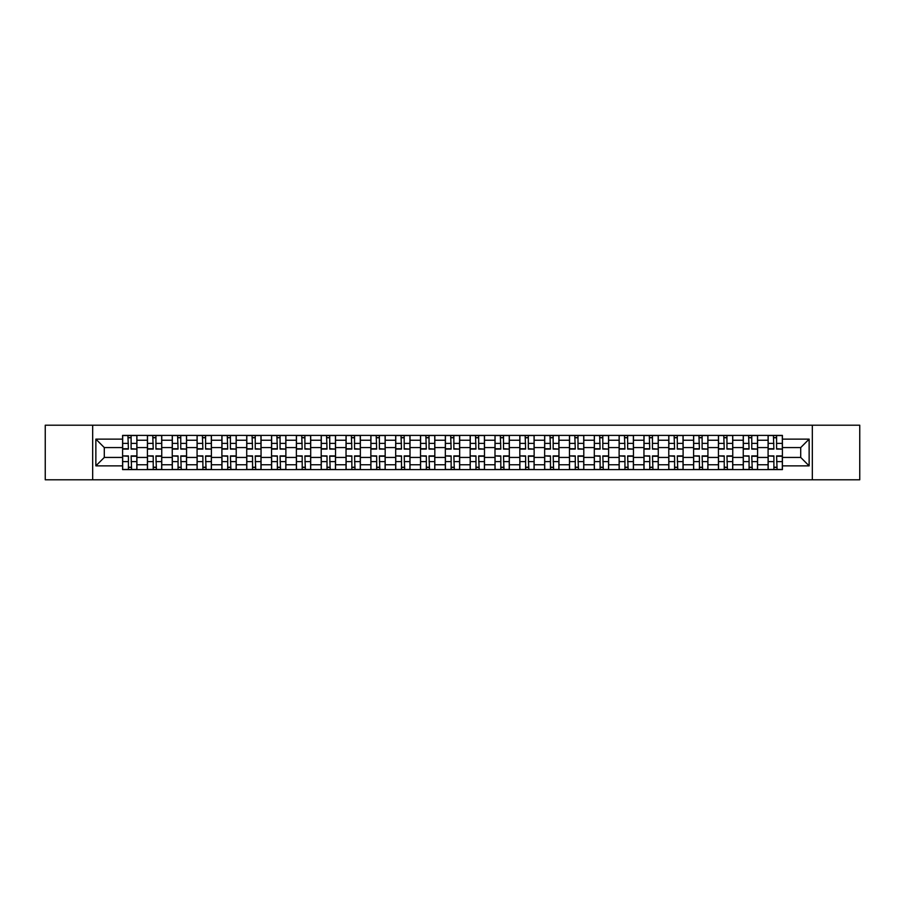<?xml version="1.0" encoding="UTF-8"?>
<svg xmlns="http://www.w3.org/2000/svg" width="905" height="905" viewBox="0 0 905 905"><rect width="100%" height="100%" fill="white"/><g stroke="black" fill="none" stroke-linecap="round" stroke-linejoin="round"><path stroke-width="1.36" d="M812.328 479.797L859.75 479.797L859.75 425.203L45.25 425.203L45.25 479.797L812.328 479.797L812.328 425.203M147.424 469.605L147.424 440.249L136.915 440.249L136.915 469.605M136.915 440.249L136.915 435.396M147.424 440.249L147.424 435.396M161.746 435.396L161.746 469.605M172.244 469.605L172.244 435.396M186.566 435.396L186.566 469.605M197.075 469.605L197.075 435.396M211.397 435.396L211.397 469.605M221.895 469.605L221.895 435.396M236.228 435.396L236.228 469.605M246.726 469.605L246.726 435.396M261.047 435.396L261.047 469.605M271.557 469.605L271.557 435.396M285.878 435.396L285.878 469.605M296.376 469.605L296.376 435.396M310.698 435.396L310.698 469.605M321.207 469.605L321.207 435.396M335.529 435.396L335.529 469.605M346.038 469.605L346.038 435.396M360.36 435.396L360.36 469.605M370.858 469.605L370.858 435.396M385.179 435.396L385.179 469.605M395.689 469.605L395.689 435.396M410.01 435.396L410.01 469.605M420.508 469.605L420.508 435.396M434.83 435.396L434.83 469.605M445.339 469.605L445.339 435.396M459.661 435.396L459.661 469.605M470.17 469.605L470.17 435.396M484.492 435.396L484.492 469.605M494.99 469.605L494.99 435.396M509.311 435.396L509.311 469.605M519.821 469.605L519.821 435.396M534.142 435.396L534.142 469.605M544.64 469.605L544.64 435.396M558.962 435.396L558.962 469.605M569.471 469.605L569.471 435.396M583.793 435.396L583.793 469.605M594.302 469.605L594.302 435.396M608.624 435.396L608.624 469.605M619.122 469.605L619.122 435.396M633.443 435.396L633.443 469.605M643.953 469.605L643.953 435.396M658.274 435.396L658.274 469.605M668.772 469.605L668.772 435.396M683.105 435.396L683.105 469.605M693.603 469.605L693.603 435.396M707.925 435.396L707.925 469.605M718.434 469.605L718.434 435.396M732.756 435.396L732.756 469.605M743.254 469.605L743.254 435.396M757.576 435.396L757.576 469.605M768.085 469.605L768.085 435.396M768.085 457.432L757.576 457.432M743.254 457.432L732.756 457.432M718.434 457.432L707.925 457.432M693.603 457.432L683.105 457.432M668.772 457.432L658.274 457.432M643.953 457.432L633.443 457.432M619.122 457.432L608.624 457.432M594.302 457.432L583.793 457.432M569.471 457.432L558.962 457.432M544.64 457.432L534.142 457.432M519.821 457.432L509.311 457.432M494.99 457.432L484.492 457.432M470.17 457.432L459.661 457.432M445.339 457.432L434.83 457.432M420.508 457.432L410.01 457.432M395.689 457.432L385.179 457.432M370.858 457.432L360.36 457.432M346.038 457.432L335.529 457.432M321.207 457.432L310.698 457.432M296.376 457.432L285.878 457.432M271.557 457.432L261.047 457.432M246.726 457.432L236.228 457.432M221.895 457.432L211.397 457.432M197.075 457.432L186.566 457.432M172.244 457.432L161.746 457.432M147.424 457.432L136.915 457.432M768.085 447.568L757.576 447.568M743.254 447.568L732.756 447.568M718.434 447.568L707.925 447.568M693.603 447.568L683.105 447.568M668.772 447.568L658.274 447.568M643.953 447.568L633.443 447.568M619.122 447.568L608.624 447.568M594.302 447.568L583.793 447.568M569.471 447.568L558.962 447.568M544.64 447.568L534.142 447.568M519.821 447.568L509.311 447.568M494.99 447.568L484.492 447.568M470.17 447.568L459.661 447.568M445.339 447.568L434.83 447.568M420.508 447.568L410.01 447.568M395.689 447.568L385.179 447.568M370.858 447.568L360.36 447.568M346.038 447.568L335.529 447.568M321.207 447.568L310.698 447.568M296.376 447.568L285.878 447.568M271.557 447.568L261.047 447.568M246.726 447.568L236.228 447.568M221.895 447.568L211.397 447.568M197.075 447.568L186.566 447.568M172.244 447.568L161.746 447.568M147.424 447.568L136.915 447.568M104.29 457.432L122.594 457.432L122.594 447.568L104.29 447.568L104.29 457.432L95.862 465.871L95.862 439.129L122.594 439.129L122.594 447.568M782.406 447.568L782.406 457.432L800.71 457.432L800.71 447.568L782.406 447.568L782.406 435.396L122.594 435.396L122.594 439.129M782.406 439.129L809.138 439.129L809.138 465.871L782.406 465.871L782.406 457.432M122.594 457.432L122.594 469.605L782.406 469.605L782.406 465.871M122.594 465.871L95.862 465.871M92.672 479.797L92.672 425.203M131.112 467.218L128.408 467.218M128.408 437.782L131.112 437.782M155.932 467.218L153.228 467.218M153.228 437.782L155.932 437.782M180.762 467.218L178.059 467.218M178.059 437.782L180.762 437.782M205.593 467.218L202.878 467.218M202.878 437.782L205.593 437.782M230.413 467.218L227.709 467.218M227.709 437.782L230.413 437.782M255.244 467.218L252.54 467.218M252.54 437.782L255.244 437.782M280.064 467.218L277.36 467.218M277.36 437.782L280.064 437.782M304.894 467.218L302.191 467.218M302.191 437.782L304.894 437.782M329.725 467.218L327.01 467.218M327.01 437.782L329.725 437.782M354.545 467.218L351.841 467.218M351.841 437.782L354.545 437.782M379.376 467.218L376.672 467.218M376.672 437.782L379.376 437.782M404.196 467.218L401.492 467.218M401.492 437.782L404.196 437.782M429.027 467.218L426.323 467.218M426.323 437.782L429.027 437.782M453.858 467.218L451.143 467.218M451.143 437.782L453.858 437.782M478.677 467.218L475.973 467.218M475.973 437.782L478.677 437.782M503.508 467.218L500.804 467.218M500.804 437.782L503.508 437.782M528.328 467.218L525.624 467.218M525.624 437.782L528.328 437.782M553.159 467.218L550.455 467.218M550.455 437.782L553.159 437.782M577.99 467.218L575.275 467.218M575.275 437.782L577.99 437.782M602.809 467.218L600.106 467.218M600.106 437.782L602.809 437.782M627.64 467.218L624.936 467.218M624.936 437.782L627.64 437.782M652.46 467.218L649.756 467.218M649.756 437.782L652.46 437.782M677.291 467.218L674.587 467.218M674.587 437.782L677.291 437.782M702.122 467.218L699.407 467.218M699.407 437.782L702.122 437.782M726.941 467.218L724.238 467.218M724.238 437.782L726.941 437.782M751.772 467.218L749.068 467.218M749.068 437.782L751.772 437.782M776.592 467.218L773.888 467.218M773.888 437.782L776.592 437.782M95.862 439.129L104.29 447.568M800.71 457.432L809.138 465.871M800.71 447.568L809.138 439.129M131.112 448.744L136.836 449.084L131.112 449.084L131.112 435.554L136.836 435.554L133.657 435.554M136.836 448.744L136.836 435.554M128.408 437.624L131.112 437.624M125.852 435.554L122.673 435.554L122.673 449.084L128.408 449.084L127.922 435.554M122.673 435.554L131.587 435.554M128.408 456.256L122.673 455.916L128.408 455.916L128.408 469.446L122.673 469.446L125.852 469.446M122.673 456.256L122.673 469.446M131.112 467.376L128.408 467.376M133.657 469.446L136.836 469.446L136.836 455.916L131.112 455.916L131.587 469.446M136.836 469.446L127.922 469.446M155.932 448.744L161.667 449.084L155.932 449.084L155.932 435.554L161.667 435.554L158.477 435.554M161.667 448.744L161.667 435.554M153.228 437.624L155.932 437.624M150.683 435.554L147.504 435.554L147.504 449.084L153.228 449.084L152.753 435.554M147.504 435.554L156.407 435.554M180.762 448.744L186.487 449.084L180.762 449.084L180.762 435.554L186.487 435.554L183.308 435.554M186.487 448.744L186.487 435.554M178.059 437.624L180.762 437.624M175.513 435.554L172.323 435.554L172.323 449.084L178.059 449.084L177.584 435.554M172.323 435.554L181.238 435.554M153.228 456.256L147.504 455.916L153.228 455.916L153.228 469.446L147.504 469.446L150.683 469.446M147.504 456.256L147.504 469.446M155.932 467.376L153.228 467.376M158.477 469.446L161.667 469.446L161.667 455.916L155.932 455.916L156.407 469.446M161.667 469.446L152.753 469.446M178.059 456.256L172.323 455.916L178.059 455.916L178.059 469.446L172.323 469.446L175.513 469.446M172.323 456.256L172.323 469.446M180.762 467.376L178.059 467.376M183.308 469.446L186.487 469.446L186.487 455.916L180.762 455.916L181.238 469.446M186.487 469.446L177.584 469.446M205.593 448.744L211.318 449.084L205.593 449.084L205.593 435.554L211.318 435.554L208.139 435.554M211.318 448.744L211.318 435.554M202.878 437.624L205.593 437.624M200.333 435.554L197.154 435.554L197.154 449.084L202.878 449.084L202.403 435.554M197.154 435.554L206.069 435.554M230.413 448.744L236.148 449.084L230.413 449.084L230.413 435.554L236.148 435.554L232.958 435.554M236.148 448.744L236.148 435.554M227.709 437.624L230.413 437.624M225.164 435.554L221.985 435.554L221.985 449.084L227.709 449.084L227.234 435.554M221.985 435.554L230.888 435.554M255.244 448.744L260.968 449.084L255.244 449.084L255.244 435.554L260.968 435.554L257.789 435.554M260.968 448.744L260.968 435.554M252.54 437.624L255.244 437.624M249.984 435.554L246.805 435.554L246.805 449.084L252.54 449.084L252.054 435.554M246.805 435.554L255.719 435.554M202.878 456.256L197.154 455.916L202.878 455.916L202.878 469.446L197.154 469.446L200.333 469.446M197.154 456.256L197.154 469.446M205.593 467.376L202.878 467.376M208.139 469.446L211.318 469.446L211.318 455.916L205.593 455.916L206.069 469.446M211.318 469.446L202.403 469.446M227.709 456.256L221.985 455.916L227.709 455.916L227.709 469.446L221.985 469.446L225.164 469.446M221.985 456.256L221.985 469.446M230.413 467.376L227.709 467.376M232.958 469.446L236.148 469.446L236.148 455.916L230.413 455.916L230.888 469.446M236.148 469.446L227.234 469.446M252.54 456.256L246.805 455.916L252.54 455.916L252.54 469.446L246.805 469.446L249.984 469.446M246.805 456.256L246.805 469.446M255.244 467.376L252.54 467.376M257.789 469.446L260.968 469.446L260.968 455.916L255.244 455.916L255.719 469.446M260.968 469.446L252.054 469.446M280.064 448.744L285.799 449.084L280.064 449.084L280.064 435.554L285.799 435.554L282.609 435.554M285.799 448.744L285.799 435.554M277.36 437.624L280.064 437.624M274.815 435.554L271.636 435.554L271.636 449.084L277.36 449.084L276.885 435.554M271.636 435.554L280.55 435.554M277.36 456.256L271.636 455.916L277.36 455.916L277.36 469.446L271.636 469.446L274.815 469.446M271.636 456.256L271.636 469.446M280.064 467.376L277.36 467.376M282.609 469.446L285.799 469.446L285.799 455.916L280.064 455.916L280.55 469.446M285.799 469.446L276.885 469.446M304.894 448.744L310.619 449.084L304.894 449.084L304.894 435.554L310.619 435.554L307.44 435.554M310.619 448.744L310.619 435.554M302.191 437.624L304.894 437.624M299.646 435.554L296.455 435.554L296.455 449.084L302.191 449.084L301.716 435.554M296.455 435.554L305.37 435.554M302.191 456.256L296.455 455.916L302.191 455.916L302.191 469.446L296.455 469.446L299.646 469.446M296.455 456.256L296.455 469.446M304.894 467.376L302.191 467.376M307.44 469.446L310.619 469.446L310.619 455.916L304.894 455.916L305.37 469.446M310.619 469.446L301.716 469.446M329.725 448.744L335.45 449.084L329.725 449.084L329.725 435.554L335.45 435.554L332.271 435.554M335.45 448.744L335.45 435.554M327.01 437.624L329.725 437.624M324.465 435.554L321.286 435.554L321.286 449.084L327.01 449.084L326.535 435.554M321.286 435.554L330.201 435.554M327.01 456.256L321.286 455.916L327.01 455.916L327.01 469.446L321.286 469.446L324.465 469.446M321.286 456.256L321.286 469.446M329.725 467.376L327.01 467.376M332.271 469.446L335.45 469.446L335.45 455.916L329.725 455.916L330.201 469.446M335.45 469.446L326.535 469.446M354.545 448.744L360.281 449.084L354.545 449.084L354.545 435.554L360.281 435.554L357.09 435.554M360.281 448.744L360.281 435.554M351.841 437.624L354.545 437.624M349.296 435.554L346.117 435.554L346.117 449.084L351.841 449.084L351.366 435.554M346.117 435.554L355.02 435.554M351.841 456.256L346.117 455.916L351.841 455.916L351.841 469.446L346.117 469.446L349.296 469.446M346.117 456.256L346.117 469.446M354.545 467.376L351.841 467.376M357.09 469.446L360.281 469.446L360.281 455.916L354.545 455.916L355.02 469.446M360.281 469.446L351.366 469.446M379.376 448.744L385.1 449.084L379.376 449.084L379.376 435.554L385.1 435.554L381.921 435.554M385.1 448.744L385.1 435.554M376.672 437.624L379.376 437.624M374.127 435.554L370.937 435.554L370.937 449.084L376.672 449.084L376.186 435.554M370.937 435.554L379.851 435.554M376.672 456.256L370.937 455.916L376.672 455.916L376.672 469.446L370.937 469.446L374.127 469.446M370.937 456.256L370.937 469.446M379.376 467.376L376.672 467.376M381.921 469.446L385.1 469.446L385.1 455.916L379.376 455.916L379.851 469.446M385.1 469.446L376.186 469.446M404.196 448.744L409.931 449.084L404.196 449.084L404.196 435.554L409.931 435.554L406.741 435.554M409.931 448.744L409.931 435.554M401.492 437.624L404.196 437.624M398.947 435.554L395.768 435.554L395.768 449.084L401.492 449.084L401.017 435.554M395.768 435.554L404.682 435.554M401.492 456.256L395.768 455.916L401.492 455.916L401.492 469.446L395.768 469.446L398.947 469.446M395.768 456.256L395.768 469.446M404.196 467.376L401.492 467.376M406.741 469.446L409.931 469.446L409.931 455.916L404.196 455.916L404.682 469.446M409.931 469.446L401.017 469.446M429.027 448.744L434.751 449.084L429.027 449.084L429.027 435.554L434.751 435.554L431.572 435.554M434.751 448.744L434.751 435.554M426.323 437.624L429.027 437.624M423.778 435.554L420.587 435.554L420.587 449.084L426.323 449.084L425.848 435.554M420.587 435.554L429.502 435.554M426.323 456.256L420.587 455.916L426.323 455.916L426.323 469.446L420.587 469.446L423.778 469.446M420.587 456.256L420.587 469.446M429.027 467.376L426.323 467.376M431.572 469.446L434.751 469.446L434.751 455.916L429.027 455.916L429.502 469.446M434.751 469.446L425.848 469.446M453.858 448.744L459.582 449.084L453.858 449.084L453.858 435.554L459.582 435.554L456.403 435.554M459.582 448.744L459.582 435.554M451.143 437.624L453.858 437.624M448.597 435.554L445.418 435.554L445.418 449.084L451.143 449.084L450.667 435.554M445.418 435.554L454.333 435.554M451.143 456.256L445.418 455.916L451.143 455.916L451.143 469.446L445.418 469.446L448.597 469.446M445.418 456.256L445.418 469.446M453.858 467.376L451.143 467.376M456.403 469.446L459.582 469.446L459.582 455.916L453.858 455.916L454.333 469.446M459.582 469.446L450.667 469.446M478.677 448.744L484.413 449.084L478.677 449.084L478.677 435.554L484.413 435.554L481.222 435.554M484.413 448.744L484.413 435.554M475.973 437.624L478.677 437.624M473.428 435.554L470.249 435.554L470.249 449.084L475.973 449.084L475.498 435.554M470.249 435.554L479.152 435.554M475.973 456.256L470.249 455.916L475.973 455.916L475.973 469.446L470.249 469.446L473.428 469.446M470.249 456.256L470.249 469.446M478.677 467.376L475.973 467.376M481.222 469.446L484.413 469.446L484.413 455.916L478.677 455.916L479.152 469.446M484.413 469.446L475.498 469.446M503.508 448.744L509.232 449.084L503.508 449.084L503.508 435.554L509.232 435.554L506.053 435.554M509.232 448.744L509.232 435.554M500.804 437.624L503.508 437.624M498.259 435.554L495.069 435.554L495.069 449.084L500.804 449.084L500.318 435.554M495.069 435.554L503.983 435.554M500.804 456.256L495.069 455.916L500.804 455.916L500.804 469.446L495.069 469.446L498.259 469.446M495.069 456.256L495.069 469.446M503.508 467.376L500.804 467.376M506.053 469.446L509.232 469.446L509.232 455.916L503.508 455.916L503.983 469.446M509.232 469.446L500.318 469.446M528.328 448.744L534.063 449.084L528.328 449.084L528.328 435.554L534.063 435.554L530.873 435.554M534.063 448.744L534.063 435.554M525.624 437.624L528.328 437.624M523.079 435.554L519.9 435.554L519.9 449.084L525.624 449.084L525.149 435.554M519.9 435.554L528.814 435.554M525.624 456.256L519.9 455.916L525.624 455.916L525.624 469.446L519.9 469.446L523.079 469.446M519.9 456.256L519.9 469.446M528.328 467.376L525.624 467.376M530.873 469.446L534.063 469.446L534.063 455.916L528.328 455.916L528.814 469.446M534.063 469.446L525.149 469.446M553.159 448.744L558.883 449.084L553.159 449.084L553.159 435.554L558.883 435.554L555.704 435.554M558.883 448.744L558.883 435.554M550.455 437.624L553.159 437.624M547.91 435.554L544.72 435.554L544.72 449.084L550.455 449.084L549.98 435.554M544.72 435.554L553.634 435.554M550.455 456.256L544.72 455.916L550.455 455.916L550.455 469.446L544.72 469.446L547.91 469.446M544.72 456.256L544.72 469.446M553.159 467.376L550.455 467.376M555.704 469.446L558.883 469.446L558.883 455.916L553.159 455.916L553.634 469.446M558.883 469.446L549.98 469.446M577.99 448.744L583.714 449.084L577.99 449.084L577.99 435.554L583.714 435.554L580.535 435.554M583.714 448.744L583.714 435.554M575.275 437.624L577.99 437.624M572.729 435.554L569.55 435.554L569.55 449.084L575.275 449.084L574.799 435.554M569.55 435.554L578.465 435.554M575.275 456.256L569.55 455.916L575.275 455.916L575.275 469.446L569.55 469.446L572.729 469.446M569.55 456.256L569.55 469.446M577.99 467.376L575.275 467.376M580.535 469.446L583.714 469.446L583.714 455.916L577.99 455.916L578.465 469.446M583.714 469.446L574.799 469.446M602.809 448.744L608.545 449.084L602.809 449.084L602.809 435.554L608.545 435.554L605.355 435.554M608.545 448.744L608.545 435.554M600.106 437.624L602.809 437.624M597.56 435.554L594.381 435.554L594.381 449.084L600.106 449.084L599.63 435.554M594.381 435.554L603.284 435.554M600.106 456.256L594.381 455.916L600.106 455.916L600.106 469.446L594.381 469.446L597.56 469.446M594.381 456.256L594.381 469.446M602.809 467.376L600.106 467.376M605.355 469.446L608.545 469.446L608.545 455.916L602.809 455.916L603.284 469.446M608.545 469.446L599.63 469.446M627.64 448.744L633.364 449.084L627.64 449.084L627.64 435.554L633.364 435.554L630.185 435.554M633.364 448.744L633.364 435.554M624.936 437.624L627.64 437.624M622.391 435.554L619.201 435.554L619.201 449.084L624.936 449.084L624.45 435.554M619.201 435.554L628.115 435.554M624.936 456.256L619.201 455.916L624.936 455.916L624.936 469.446L619.201 469.446L622.391 469.446M619.201 456.256L619.201 469.446M627.64 467.376L624.936 467.376M630.185 469.446L633.364 469.446L633.364 455.916L627.64 455.916L628.115 469.446M633.364 469.446L624.45 469.446M652.46 448.744L658.195 449.084L652.46 449.084L652.46 435.554L658.195 435.554L655.016 435.554M658.195 448.744L658.195 435.554M649.756 437.624L652.46 437.624M647.211 435.554L644.032 435.554L644.032 449.084L649.756 449.084L649.281 435.554M644.032 435.554L652.946 435.554M649.756 456.256L644.032 455.916L649.756 455.916L649.756 469.446L644.032 469.446L647.211 469.446M644.032 456.256L644.032 469.446M652.46 467.376L649.756 467.376M655.016 469.446L658.195 469.446L658.195 455.916L652.46 455.916L652.946 469.446M658.195 469.446L649.281 469.446M677.291 448.744L683.015 449.084L677.291 449.084L677.291 435.554L683.015 435.554L679.836 435.554M683.015 448.744L683.015 435.554M674.587 437.624L677.291 437.624M672.042 435.554L668.852 435.554L668.852 449.084L674.587 449.084L674.112 435.554M668.852 435.554L677.766 435.554M674.587 456.256L668.852 455.916L674.587 455.916L674.587 469.446L668.852 469.446L672.042 469.446M668.852 456.256L668.852 469.446M677.291 467.376L674.587 467.376M679.836 469.446L683.015 469.446L683.015 455.916L677.291 455.916L677.766 469.446M683.015 469.446L674.112 469.446M702.122 448.744L707.846 449.084L702.122 449.084L702.122 435.554L707.846 435.554L704.667 435.554M707.846 448.744L707.846 435.554M699.407 437.624L702.122 437.624M696.861 435.554L693.683 435.554L693.683 449.084L699.407 449.084L698.932 435.554M693.683 435.554L702.597 435.554M699.407 456.256L693.683 455.916L699.407 455.916L699.407 469.446L693.683 469.446L696.861 469.446M693.683 456.256L693.683 469.446M702.122 467.376L699.407 467.376M704.667 469.446L707.846 469.446L707.846 455.916L702.122 455.916L702.597 469.446M707.846 469.446L698.932 469.446M726.941 448.744L732.677 449.084L726.941 449.084L726.941 435.554L732.677 435.554L729.487 435.554M732.677 448.744L732.677 435.554M724.238 437.624L726.941 437.624M721.692 435.554L718.513 435.554L718.513 449.084L724.238 449.084L723.762 435.554M718.513 435.554L727.416 435.554M724.238 456.256L718.513 455.916L724.238 455.916L724.238 469.446L718.513 469.446L721.692 469.446M718.513 456.256L718.513 469.446M726.941 467.376L724.238 467.376M729.487 469.446L732.677 469.446L732.677 455.916L726.941 455.916L727.416 469.446M732.677 469.446L723.762 469.446M751.772 448.744L757.496 449.084L751.772 449.084L751.772 435.554L757.496 435.554L754.317 435.554M757.496 448.744L757.496 435.554M749.068 437.624L751.772 437.624M746.523 435.554L743.333 435.554L743.333 449.084L749.068 449.084L748.593 435.554M743.333 435.554L752.247 435.554M749.068 456.256L743.333 455.916L749.068 455.916L749.068 469.446L743.333 469.446L746.523 469.446M743.333 456.256L743.333 469.446M751.772 467.376L749.068 467.376M754.317 469.446L757.496 469.446L757.496 455.916L751.772 455.916L752.247 469.446M757.496 469.446L748.593 469.446M776.592 448.744L782.327 449.084L776.592 449.084L776.592 435.554L782.327 435.554L779.148 435.554M782.327 448.744L782.327 435.554M773.888 437.624L776.592 437.624M771.343 435.554L768.164 435.554L768.164 449.084L773.888 449.084L773.413 435.554M768.164 435.554L777.078 435.554M773.888 456.256L768.164 455.916L773.888 455.916L773.888 469.446L768.164 469.446L771.343 469.446M768.164 456.256L768.164 469.446M776.592 467.376L773.888 467.376M779.148 469.446L782.327 469.446L782.327 455.916L776.592 455.916L777.078 469.446M782.327 469.446L773.413 469.446M743.254 440.249L732.756 440.249M718.434 440.249L707.925 440.249M693.603 440.249L683.105 440.249M668.772 440.249L658.274 440.249M643.953 440.249L633.443 440.249M619.122 440.249L608.624 440.249M594.302 440.249L583.793 440.249M569.471 440.249L558.962 440.249M544.64 440.249L534.142 440.249M519.821 440.249L509.311 440.249M494.99 440.249L484.492 440.249M470.17 440.249L459.661 440.249M445.339 440.249L434.83 440.249M420.508 440.249L410.01 440.249M395.689 440.249L385.179 440.249M370.858 440.249L360.36 440.249M346.038 440.249L335.529 440.249M321.207 440.249L310.698 440.249M296.376 440.249L285.878 440.249M271.557 440.249L261.047 440.249M246.726 440.249L236.228 440.249M221.895 440.249L211.397 440.249M197.075 440.249L186.566 440.249M172.244 440.249L161.746 440.249M768.085 440.249L757.576 440.249M743.254 464.751L732.756 464.751M718.434 464.751L707.925 464.751M693.603 464.751L683.105 464.751M668.772 464.751L658.274 464.751M643.953 464.751L633.443 464.751M619.122 464.751L608.624 464.751M594.302 464.751L583.793 464.751M569.471 464.751L558.962 464.751M544.64 464.751L534.142 464.751M519.821 464.751L509.311 464.751M494.99 464.751L484.492 464.751M470.17 464.751L459.661 464.751M445.339 464.751L434.83 464.751M420.508 464.751L410.01 464.751M395.689 464.751L385.179 464.751M370.858 464.751L360.36 464.751M346.038 464.751L335.529 464.751M321.207 464.751L310.698 464.751M296.376 464.751L285.878 464.751M271.557 464.751L261.047 464.751M246.726 464.751L236.228 464.751M221.895 464.751L211.397 464.751M197.075 464.751L186.566 464.751M172.244 464.751L161.746 464.751M147.424 464.751L136.915 464.751M768.085 464.751L757.576 464.751M131.112 443.371L136.836 443.371M122.673 448.744L128.408 448.744M122.673 443.371L128.408 443.371M128.408 461.629L122.673 461.629M136.836 456.256L131.112 456.256M136.836 461.629L131.112 461.629M155.932 443.371L161.667 443.371M147.504 448.744L153.228 448.744M147.504 443.371L153.228 443.371M180.762 443.371L186.487 443.371M172.323 448.744L178.059 448.744M172.323 443.371L178.059 443.371M153.228 461.629L147.504 461.629M161.667 456.256L155.932 456.256M161.667 461.629L155.932 461.629M178.059 461.629L172.323 461.629M186.487 456.256L180.762 456.256M186.487 461.629L180.762 461.629M205.593 443.371L211.318 443.371M197.154 448.744L202.878 448.744M197.154 443.371L202.878 443.371M230.413 443.371L236.148 443.371M221.985 448.744L227.709 448.744M221.985 443.371L227.709 443.371M255.244 443.371L260.968 443.371M246.805 448.744L252.54 448.744M246.805 443.371L252.54 443.371M202.878 461.629L197.154 461.629M211.318 456.256L205.593 456.256M211.318 461.629L205.593 461.629M227.709 461.629L221.985 461.629M236.148 456.256L230.413 456.256M236.148 461.629L230.413 461.629M252.54 461.629L246.805 461.629M260.968 456.256L255.244 456.256M260.968 461.629L255.244 461.629M280.064 443.371L285.799 443.371M271.636 448.744L277.36 448.744M271.636 443.371L277.36 443.371M277.36 461.629L271.636 461.629M285.799 456.256L280.064 456.256M285.799 461.629L280.064 461.629M304.894 443.371L310.619 443.371M296.455 448.744L302.191 448.744M296.455 443.371L302.191 443.371M302.191 461.629L296.455 461.629M310.619 456.256L304.894 456.256M310.619 461.629L304.894 461.629M329.725 443.371L335.45 443.371M321.286 448.744L327.01 448.744M321.286 443.371L327.01 443.371M327.01 461.629L321.286 461.629M335.45 456.256L329.725 456.256M335.45 461.629L329.725 461.629M354.545 443.371L360.281 443.371M346.117 448.744L351.841 448.744M346.117 443.371L351.841 443.371M351.841 461.629L346.117 461.629M360.281 456.256L354.545 456.256M360.281 461.629L354.545 461.629M379.376 443.371L385.1 443.371M370.937 448.744L376.672 448.744M370.937 443.371L376.672 443.371M376.672 461.629L370.937 461.629M385.1 456.256L379.376 456.256M385.1 461.629L379.376 461.629M404.196 443.371L409.931 443.371M395.768 448.744L401.492 448.744M395.768 443.371L401.492 443.371M401.492 461.629L395.768 461.629M409.931 456.256L404.196 456.256M409.931 461.629L404.196 461.629M429.027 443.371L434.751 443.371M420.587 448.744L426.323 448.744M420.587 443.371L426.323 443.371M426.323 461.629L420.587 461.629M434.751 456.256L429.027 456.256M434.751 461.629L429.027 461.629M453.858 443.371L459.582 443.371M445.418 448.744L451.143 448.744M445.418 443.371L451.143 443.371M451.143 461.629L445.418 461.629M459.582 456.256L453.858 456.256M459.582 461.629L453.858 461.629M478.677 443.371L484.413 443.371M470.249 448.744L475.973 448.744M470.249 443.371L475.973 443.371M475.973 461.629L470.249 461.629M484.413 456.256L478.677 456.256M484.413 461.629L478.677 461.629M503.508 443.371L509.232 443.371M495.069 448.744L500.804 448.744M495.069 443.371L500.804 443.371M500.804 461.629L495.069 461.629M509.232 456.256L503.508 456.256M509.232 461.629L503.508 461.629M528.328 443.371L534.063 443.371M519.9 448.744L525.624 448.744M519.9 443.371L525.624 443.371M525.624 461.629L519.9 461.629M534.063 456.256L528.328 456.256M534.063 461.629L528.328 461.629M553.159 443.371L558.883 443.371M544.72 448.744L550.455 448.744M544.72 443.371L550.455 443.371M550.455 461.629L544.72 461.629M558.883 456.256L553.159 456.256M558.883 461.629L553.159 461.629M577.99 443.371L583.714 443.371M569.55 448.744L575.275 448.744M569.55 443.371L575.275 443.371M575.275 461.629L569.55 461.629M583.714 456.256L577.99 456.256M583.714 461.629L577.99 461.629M602.809 443.371L608.545 443.371M594.381 448.744L600.106 448.744M594.381 443.371L600.106 443.371M600.106 461.629L594.381 461.629M608.545 456.256L602.809 456.256M608.545 461.629L602.809 461.629M627.64 443.371L633.364 443.371M619.201 448.744L624.936 448.744M619.201 443.371L624.936 443.371M624.936 461.629L619.201 461.629M633.364 456.256L627.64 456.256M633.364 461.629L627.64 461.629M652.46 443.371L658.195 443.371M644.032 448.744L649.756 448.744M644.032 443.371L649.756 443.371M649.756 461.629L644.032 461.629M658.195 456.256L652.46 456.256M658.195 461.629L652.46 461.629M677.291 443.371L683.015 443.371M668.852 448.744L674.587 448.744M668.852 443.371L674.587 443.371M674.587 461.629L668.852 461.629M683.015 456.256L677.291 456.256M683.015 461.629L677.291 461.629M702.122 443.371L707.846 443.371M693.683 448.744L699.407 448.744M693.683 443.371L699.407 443.371M699.407 461.629L693.683 461.629M707.846 456.256L702.122 456.256M707.846 461.629L702.122 461.629M726.941 443.371L732.677 443.371M718.513 448.744L724.238 448.744M718.513 443.371L724.238 443.371M724.238 461.629L718.513 461.629M732.677 456.256L726.941 456.256M732.677 461.629L726.941 461.629M751.772 443.371L757.496 443.371M743.333 448.744L749.068 448.744M743.333 443.371L749.068 443.371M749.068 461.629L743.333 461.629M757.496 456.256L751.772 456.256M757.496 461.629L751.772 461.629M776.592 443.371L782.327 443.371M768.164 448.744L773.888 448.744M768.164 443.371L773.888 443.371M773.888 461.629L768.164 461.629M782.327 456.256L776.592 456.256M782.327 461.629L776.592 461.629"/></g></svg>
